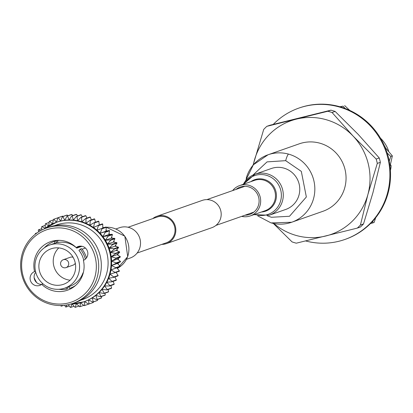 <?xml version="1.0" encoding="UTF-8"?>
<svg xmlns="http://www.w3.org/2000/svg" width="413" height="413" viewBox="0 0 413 413"><rect width="100%" height="100%" fill="white"/><g stroke="black" fill="none" stroke-linecap="round" stroke-linejoin="round"><path stroke-width="0.62" d="M128.082 227.253L157.172 217.057A13.66 13.319 70.7 0 1 170.781 220.108A13.66 13.319 70.7 0 1 174.56 233.799A13.66 13.319 70.7 0 1 166.212 242.839L137.121 253.04M152.795 218.591A14.465 14.104 70.7 0 1 156.904 216.298L202.267 200.393A14.465 14.104 70.7 0 1 216.675 203.624A14.465 14.104 70.7 0 1 220.681 218.121A14.465 14.104 70.7 0 1 211.838 227.692L166.475 243.598A14.465 14.104 70.7 0 1 161.834 244.372M156.904 216.298A14.465 14.104 70.7 0 1 171.312 219.53A14.465 14.104 70.7 0 1 175.319 234.026A14.465 14.104 70.7 0 1 166.475 243.598M384.296 145.49A30.531 29.772 70.7 0 1 385.618 147.988M253.019 175.035L267.046 161.891L285.698 160.662L301.314 171.385L306.353 196.98L289.513 216.273L271.413 217.274L267.319 215.798M246.194 178.426A35.75 34.862 70.7 0 1 268.052 154.772L299.27 143.822A35.75 34.862 70.7 0 1 334.886 151.814A35.75 34.862 70.7 0 1 344.783 187.636A35.75 34.862 70.7 0 1 322.93 211.296L291.707 222.24A35.75 34.862 70.7 0 1 271.202 222.901M388.809 151.69A30.531 29.772 -109.3 0 0 380.507 138.21M390.208 165.515A6.329 1.146 -73.3 0 1 390.796 165.143A6.329 1.146 -73.3 0 1 390.419 170.311M253.092 165.107L263.716 129.408A68.336 66.638 70.7 0 1 266.839 126.332L269.921 125.253L330.916 110.168A68.336 66.638 -109.3 0 1 335.134 111.433L358.179 134.364L379.273 157.978A68.336 66.638 -109.3 0 1 380.368 162.319L372.913 192.788L363.507 223.944A68.336 66.638 -109.3 0 1 360.384 227.021L357.307 228.1L296.307 243.185A68.336 66.638 70.7 0 1 292.089 241.92L273.339 223.464M335.134 111.433L332.057 112.512L353.151 136.125L376.191 159.057L379.273 157.978M380.368 162.319L377.291 163.398L367.885 194.554L360.43 225.023L363.507 223.944M266.839 126.332L327.834 111.252L330.916 110.168M376.191 159.057A68.336 66.638 70.7 0 1 377.291 163.398M253.303 164.854A60.267 58.77 70.7 0 1 254.315 160.564A60.267 58.77 70.7 0 1 296.364 119.13A60.267 58.77 70.7 0 1 353.151 136.125A60.267 58.77 70.7 0 1 367.885 194.554A60.267 58.77 70.7 0 1 325.831 235.983A60.267 58.77 70.7 0 1 273.896 223.572M332.057 112.512A68.336 66.638 -109.3 0 0 327.834 111.252M360.43 225.023A68.336 66.638 70.7 0 1 357.307 228.1M345.041 108.443L343.11 106.146L340.291 106.864M389.252 161.132L390.791 156.429L387.172 153.011M370.502 223.526L372.578 222.999L373.042 220.847M343.11 106.146L339.899 106.75M390.791 156.429L392.35 155.882L385.133 147.436M349.734 110.4L344.669 105.599M372.578 222.999L374.137 222.452L375.696 217.703M390.048 166.212L392.35 155.882M344.855 239.478L345.521 239.246A69.601 67.871 -109.3 0 0 388.07 193.191A69.601 67.871 -109.3 0 0 368.794 123.441A69.601 67.871 -109.3 0 0 299.456 107.886L298.795 108.118A69.601 67.871 70.7 0 1 368.133 123.673A69.601 67.871 70.7 0 1 387.404 193.423A69.601 67.871 70.7 0 1 344.855 239.478A69.601 67.871 70.7 0 1 305.599 240.939M273.241 124.411A69.601 67.871 70.7 0 1 298.795 108.118M52.337 284.552A18.802 18.337 -109.3 0 0 63.483 284.309A18.802 18.337 -109.3 0 0 75.636 266.163A18.802 18.337 -109.3 0 0 62.182 248.58A18.802 18.337 -109.3 0 0 51.036 248.822A18.802 18.337 -109.3 0 0 38.884 266.968A18.802 18.337 -109.3 0 0 52.337 284.552M70.096 280.2A18.802 18.337 70.7 0 1 66.689 279.524A18.802 18.337 70.7 0 1 53.793 265.905A18.802 18.337 70.7 0 1 58.77 247.903M60.711 262.492A4.176 4.073 70.7 0 1 67.422 260.665A4.176 4.073 70.7 0 1 66.028 267.614A4.176 4.073 70.7 0 1 60.711 262.492M63.261 259.731L70.318 257.258A4.176 4.073 70.7 0 1 73.106 257.309M63.23 244.733A22.823 22.256 -109.3 0 0 49.71 245.028A22.823 22.256 -109.3 0 0 34.96 267.051A22.823 22.256 -109.3 0 0 51.289 288.398A22.823 22.256 -109.3 0 0 64.81 288.104A22.823 22.256 -109.3 0 0 79.564 266.08A22.823 22.256 -109.3 0 0 63.23 244.733M77.845 247.02L76.746 248.105A22.823 22.256 -109.3 0 0 67.938 243.087A22.823 22.256 -109.3 0 0 57.918 242.472L57.464 240.655A24.692 24.078 -109.3 0 1 59.761 240.361M57.846 242.183L54.877 243.221A22.823 22.256 -109.3 0 0 54.413 243.381L49.71 245.028M54.877 243.221L54.418 241.409L55.765 240.934L56.493 242.379L57.784 241.925L56.488 242.374M80.39 246.127L76.214 247.594A7.393 7.207 -109.3 0 1 87.845 253.164A7.393 7.207 -109.3 0 1 83.405 260.35A25.699 25.059 70.7 0 1 67.479 290.215A25.699 25.059 70.7 0 1 52.25 290.551A25.699 25.059 70.7 0 1 41.734 284.335A7.393 7.207 -109.3 0 1 30.577 280.985A7.393 7.207 -109.3 0 1 34.542 271.578A25.699 25.059 70.7 0 1 50.469 241.713A25.699 25.059 70.7 0 1 65.698 241.378A25.699 25.059 70.7 0 1 76.214 247.594M68.284 286.885A25.699 25.059 -109.3 0 0 69.152 286.999M73.013 287.143A25.699 25.059 -109.3 0 0 73.488 287.123M68.976 229.411A38.213 37.263 -109.3 0 0 22.973 255.193A38.213 37.263 -109.3 0 0 48.977 302.517A38.213 37.263 -109.3 0 0 94.98 276.741A38.213 37.263 -109.3 0 0 68.976 229.411M70.112 227.532A39.922 38.93 -109.3 0 0 46.452 228.048A39.922 38.93 -109.3 0 0 20.65 266.576A39.922 38.93 -109.3 0 0 49.214 303.916A39.922 38.93 -109.3 0 0 72.874 303.395A39.922 38.93 -109.3 0 0 98.681 264.872A39.922 38.93 -109.3 0 0 70.112 227.532M72.874 303.395L75.496 302.476A39.922 38.93 -109.3 0 0 101.304 263.948A39.922 38.93 -109.3 0 0 72.734 226.613A39.922 38.93 -109.3 0 0 49.075 227.129L46.452 228.048M42.245 283.158L42.823 283.953M70.726 304.076A42.059 41.011 -109.3 0 0 83.813 301.826L84.417 301.614A42.059 41.011 -109.3 0 0 84.567 301.557A42.059 41.011 -109.3 0 0 88.527 299.91A42.059 41.011 -109.3 0 0 92.295 297.84A42.059 41.011 -109.3 0 0 95.821 295.378A42.059 41.011 -109.3 0 0 99.068 292.549A42.059 41.011 -109.3 0 0 102.006 289.389A42.059 41.011 -109.3 0 0 104.597 285.925A42.059 41.011 -109.3 0 0 106.812 282.198A42.059 41.011 -109.3 0 0 108.634 278.248A42.059 41.011 -109.3 0 0 110.034 274.118A42.059 41.011 -109.3 0 0 111.004 269.859A42.059 41.011 -109.3 0 0 111.531 265.507A42.059 41.011 -109.3 0 0 111.603 261.119A42.059 41.011 -109.3 0 0 111.231 256.741A42.059 41.011 -109.3 0 0 110.41 252.42A42.059 41.011 -109.3 0 0 109.151 248.203A42.059 41.011 -109.3 0 0 107.468 244.135A42.059 41.011 -109.3 0 0 105.382 240.258A42.059 41.011 -109.3 0 0 102.909 236.623A42.059 41.011 -109.3 0 0 100.085 233.268A42.059 41.011 -109.3 0 0 96.941 230.222A42.059 41.011 -109.3 0 0 93.503 227.522A42.059 41.011 -109.3 0 0 89.812 225.204A42.059 41.011 -109.3 0 0 85.909 223.283A42.059 41.011 -109.3 0 0 81.841 221.791A42.059 41.011 -109.3 0 0 81.506 221.688A42.059 41.011 -109.3 0 0 77.644 220.733A42.059 41.011 -109.3 0 0 73.369 220.134A42.059 41.011 -109.3 0 0 69.069 219.984A42.059 41.011 -109.3 0 0 64.779 220.299A42.059 41.011 -109.3 0 0 60.551 221.069A42.059 41.011 -109.3 0 0 56.586 222.235A42.059 41.011 -109.3 0 0 56.436 222.287L57.897 217.765L62.229 216.247A45.884 44.743 -109.3 0 1 62.647 216.123L58.316 217.641A45.884 44.743 -109.3 0 0 57.897 217.765M61.821 305.506L61.418 306.136A45.884 44.743 -109.3 0 1 60.99 306.033L60.763 305.537M81.748 246.236L78.609 247.335L79.399 246.344M58.894 289.286A24.692 24.078 -109.3 0 0 66.467 289.177L67.809 288.708L67.753 287.025M66.08 287.655L66.467 289.177M75.579 285.471A24.692 24.078 -109.3 0 1 70.133 288.217A24.692 24.078 -109.3 0 1 69.508 288.424L69.054 286.612M64.81 288.104L69.518 286.452A22.823 22.256 -109.3 0 0 82.992 272.874L83.261 272.952M70.133 288.217L71.48 287.742A24.692 24.078 -109.3 0 0 74.216 286.586M54.418 241.409A24.692 24.078 -109.3 0 0 53.793 241.615A24.692 24.078 -109.3 0 0 44.346 247.8M55.765 240.934A24.692 24.078 -109.3 0 0 55.141 241.146L53.793 241.615M58.372 240.335L57.464 240.655M57.097 240.376A25.699 25.059 -109.3 0 0 55.925 241.259M68.331 304.68L70.298 307.386A45.884 44.743 -109.3 0 0 70.731 307.401L71.934 303.86L74.99 307.313A45.884 44.743 -109.3 0 0 75.424 307.282L76.224 303.545L79.647 306.74A45.884 44.743 -109.3 0 0 80.07 306.663L80.447 302.775L84.206 305.672A45.884 44.743 -109.3 0 0 84.624 305.548L88.965 304.004M92.858 302.11A45.884 44.743 -109.3 0 0 93.235 301.898L97.571 300.38A45.884 44.743 -109.3 0 1 97.189 300.592L92.858 302.11L88.527 299.91L89.027 303.958A45.884 44.743 -109.3 0 1 88.63 304.123L92.961 302.605A45.884 44.743 -109.3 0 0 93.359 302.435L93.483 301.888M97.571 300.38L97.7 299.353M100.56 296.777A45.884 44.743 -109.3 0 0 100.891 296.493L105.222 294.975A45.884 44.743 -109.3 0 1 104.897 295.259L100.56 296.777L95.821 295.378L97.205 299.404A45.884 44.743 -109.3 0 1 96.849 299.652L101.18 298.134A45.884 44.743 -109.3 0 0 101.536 297.881L101.583 296.42M105.222 294.975L105.098 293.116M106.988 289.911A45.884 44.743 -109.3 0 0 107.251 289.559L111.582 288.042A45.884 44.743 -109.3 0 1 111.319 288.393L106.988 289.911L102.006 289.389L104.252 293.199A45.884 44.743 -109.3 0 1 103.952 293.519L108.289 292.001A45.884 44.743 -109.3 0 0 108.583 291.681L108.216 289.477M111.582 288.042L110.906 285.548M111.851 281.811A45.884 44.743 -109.3 0 0 112.037 281.408L116.368 279.89A45.884 44.743 -109.3 0 1 116.182 280.293L111.851 281.811L106.812 282.198L109.853 285.615A45.884 44.743 -109.3 0 1 109.631 285.992L113.962 284.474A45.884 44.743 -109.3 0 0 114.184 284.098L113.136 281.361M116.368 279.89L114.886 276.978M114.938 272.828A45.884 44.743 -109.3 0 0 115.036 272.394L119.367 270.876A45.884 44.743 -109.3 0 1 119.274 271.31L110.034 274.118L113.771 276.989A45.884 44.743 -109.3 0 1 113.627 277.407L117.958 275.884A45.884 44.743 -109.3 0 0 118.103 275.471L115.888 272.069M119.367 270.876L116.858 267.805L120.106 266.607A45.884 44.743 -109.3 0 0 120.157 266.168L117.38 263.458L120.451 261.837A45.884 44.743 -109.3 0 0 120.462 261.393L117.457 259.07L120.307 257.046A45.884 44.743 -109.3 0 0 120.271 256.607L117.08 254.687L119.672 252.291A45.884 44.743 -109.3 0 0 119.589 251.858L116.259 250.366L118.557 247.624A45.884 44.743 -109.3 0 0 118.428 247.196L115 246.148L116.967 243.092A45.884 44.743 -109.3 0 0 116.796 242.679L113.322 242.08L114.922 238.745A45.884 44.743 -109.3 0 0 114.711 238.353L111.231 238.208L112.45 234.636A45.884 44.743 -109.3 0 0 112.202 234.269L108.764 234.574L109.574 230.805A45.884 44.743 -109.3 0 0 109.29 230.464L105.94 231.213L106.327 227.295A45.884 44.743 -109.3 0 0 106.007 226.985L101.675 228.503A45.884 44.743 -109.3 0 1 101.996 228.812L100.085 233.268L109.29 230.464M102.791 228.167L102.739 224.14A45.884 44.743 -109.3 0 0 102.393 223.867L98.062 225.39A45.884 44.743 -109.3 0 1 98.408 225.658L96.941 230.222L101.675 228.503M99.29 224.956L98.857 221.383A45.884 44.743 -109.3 0 0 98.485 221.151L94.154 222.669A45.884 44.743 -109.3 0 1 94.525 222.906L93.503 227.522L98.062 225.39M95.449 222.215L94.716 219.055A45.884 44.743 -109.3 0 0 94.324 218.859L89.993 220.377A45.884 44.743 -109.3 0 1 90.385 220.573L89.812 225.204L94.154 222.669M91.314 219.917L90.37 217.171A45.884 44.743 -109.3 0 0 89.962 217.021L85.625 218.539A45.884 44.743 -109.3 0 1 86.038 218.689L85.909 223.283L89.993 220.377M86.931 218.085L85.863 215.762A45.884 44.743 -109.3 0 0 85.439 215.653L81.108 217.176A45.884 44.743 -109.3 0 1 81.531 217.279L81.841 221.791L85.625 218.539M82.357 216.737L81.242 214.837A45.884 44.743 -109.3 0 0 80.809 214.775L76.477 216.293A45.884 44.743 -109.3 0 1 76.906 216.355L77.644 220.733L81.108 217.176M77.634 215.891L76.555 214.409A45.884 44.743 -109.3 0 0 76.121 214.393L71.79 215.911A45.884 44.743 -109.3 0 1 72.223 215.927L73.369 220.134L76.477 216.293M72.812 215.555L71.862 214.481A45.884 44.743 -109.3 0 0 71.428 214.512L67.097 216.03A45.884 44.743 -109.3 0 1 67.531 215.999L69.069 219.984L71.79 215.911M67.944 215.736L67.211 215.054A45.884 44.743 -109.3 0 0 66.782 215.132L62.451 216.649A45.884 44.743 -109.3 0 1 62.874 216.572L64.779 220.299L67.097 216.03M63.06 216.438L62.647 216.123M61.418 306.136L63.519 305.403M64.635 305.29L65.615 306.957A45.884 44.743 -109.3 0 0 66.044 307.019L69.219 305.904M70.731 307.401L74.041 306.24M75.424 307.282L78.914 306.059M80.07 306.663L83.798 305.357M89.027 303.958L93.359 302.435M97.205 299.404L101.536 297.881M104.252 293.199L108.583 291.681M109.853 285.615L114.184 284.098M113.771 276.989L118.103 275.471M120.106 266.607L115.774 268.13A45.884 44.743 -109.3 0 0 115.826 267.686L120.157 266.168M120.451 261.837L116.12 263.355A45.884 44.743 -109.3 0 0 116.125 262.916L120.462 261.393M120.307 257.046L115.976 258.569A45.884 44.743 -109.3 0 0 115.939 258.125L120.271 256.607M119.672 252.291L115.341 253.814A45.884 44.743 -109.3 0 0 115.258 253.375L119.589 251.858M118.557 247.624L114.22 249.142A45.884 44.743 -109.3 0 0 114.096 248.719L118.428 247.196M116.967 243.092L112.635 244.61A45.884 44.743 -109.3 0 0 112.465 244.202L116.796 242.679M114.922 238.745L110.591 240.263A45.884 44.743 -109.3 0 0 110.379 239.876L114.711 238.353M112.45 234.636L108.118 236.153A45.884 44.743 -109.3 0 0 107.87 235.787L112.202 234.269M109.574 230.805L105.243 232.323A45.884 44.743 -109.3 0 0 104.959 231.982M106.327 227.295L101.996 228.812M102.739 224.14L98.408 225.658M98.857 221.383L94.525 222.906M94.716 219.055L90.385 220.573M90.37 217.171L86.038 218.689M85.863 215.762L81.531 217.279M81.242 214.837L76.906 216.355M76.555 214.409L72.223 215.927M71.862 214.481L67.531 215.999M67.211 215.054L62.874 216.572M57.892 217.79L53.897 219.189A45.884 44.743 -109.3 0 0 53.494 219.355L52.472 223.939L49.663 221.203A45.884 44.743 -109.3 0 0 49.286 221.414L48.708 226.004L45.673 223.66A45.884 44.743 -109.3 0 0 45.316 223.908L45.182 228.466L41.961 226.536A45.884 44.743 -109.3 0 0 41.63 226.82L41.842 230.015M53.37 219.902L49.663 221.203M49.152 222.442L45.673 223.66M45.27 225.374L41.961 226.536M41.754 228.678L38.569 229.793A45.884 44.743 -109.3 0 0 38.27 230.113L38.564 231.889M37.155 232.834L35.533 233.402A45.884 44.743 -109.3 0 0 35.275 233.753L35.384 234.161M67.04 304.933L66.044 307.019M88.63 304.123L84.567 301.557L84.624 305.548M96.849 299.652L92.295 297.84L93.235 301.898M103.952 293.519L99.068 292.549L100.891 296.493M109.631 285.992L104.597 285.925L107.251 289.559M113.627 277.407L108.634 278.248L112.037 281.408M115.774 268.13L111.004 269.859L115.036 272.394M116.12 263.355L111.531 265.507L115.826 267.686M115.976 258.569L111.603 261.119L116.125 262.916M115.341 253.814L111.231 256.741L115.939 258.125M114.22 249.142L110.41 252.42L115.258 253.375M112.635 244.61L109.151 248.203L114.096 248.719M110.591 240.263L107.468 244.135L112.465 244.202M108.118 236.153L105.382 240.258L110.379 239.876M105.243 232.323L102.909 236.623L107.87 235.787M58.316 217.641L60.551 221.069L62.451 216.649M53.897 219.189L56.436 222.287M38.569 229.793L40.572 230.691M35.533 233.402L36.127 233.582M35.74 272.25A7.393 7.207 -109.3 0 0 41.656 284.397M105.94 231.213L100.085 233.268M108.764 234.574L102.909 236.623M111.231 238.208L105.382 240.258M113.322 242.08L107.468 244.135M115 246.148L109.151 248.203M116.259 250.366L110.41 252.42M117.08 254.687L111.231 256.741M117.457 259.07L111.603 261.119M117.38 263.458L111.531 265.507M116.858 267.805L111.004 269.859M54.944 241.104L54.635 240.65M43.04 283.876L41.734 284.335M34.542 271.578L35.492 271.243M83.725 260.211A22.823 22.256 -109.3 0 0 78.95 250.428L80.256 249.137A24.692 24.078 -109.3 0 1 85.352 259.163M83.88 269.813L83.834 269.797A22.823 22.256 -109.3 0 0 83.963 269.106M86.487 257.918A24.692 24.078 -109.3 0 0 81.604 248.667L80.256 249.137M85.408 248.048L82.053 249.225M83.307 272.761L82.992 272.874M81.965 246.277L76.746 248.105M75.3 263.22A4.176 4.073 70.7 0 1 73.08 265.141L66.028 267.614M126.528 259.307L130.131 258.042A16.071 15.673 -109.3 0 0 139.532 248.729A16.071 15.673 -109.3 0 0 135.996 231.796A16.071 15.673 -109.3 0 0 119.496 227.713L115.893 228.978M236.06 189.391A14.465 14.104 70.7 0 1 240.17 187.099A14.465 14.104 70.7 0 1 259.013 202.607A14.465 14.104 70.7 0 1 249.741 214.399A14.465 14.104 70.7 0 1 245.1 215.178M271.377 168.494A21.698 21.156 70.7 0 1 299.637 191.756A21.698 21.156 70.7 0 1 285.734 209.443L269.255 215.225A21.698 21.156 70.7 0 0 283.153 197.533A21.698 21.156 70.7 0 0 254.893 174.276L271.377 168.494M232.648 190.589A16.071 15.673 70.7 0 1 239.638 185.587A16.071 15.673 70.7 0 1 260.572 202.814A16.071 15.673 70.7 0 1 250.273 215.916A16.071 15.673 70.7 0 1 241.688 216.376M285.698 160.662A6.329 1.162 -74.5 0 1 288.558 154.111A35.75 34.862 70.7 0 1 313.565 198.586A35.75 34.862 70.7 0 1 291.707 222.24L271.047 222.912L257.758 215.906M245.492 180.915L253.355 164.802L268.052 154.772A35.75 34.862 70.7 0 1 288.558 154.111M80.876 300.106A39.509 38.528 -109.3 0 0 108.098 262.332A39.509 38.528 -109.3 0 0 79.807 224.491A39.509 38.528 -109.3 0 0 54.759 225.617M70.711 304.082L83.813 301.826A42.059 41.011 -109.3 0 0 110.999 261.238A42.059 41.011 -109.3 0 0 80.902 221.9A42.059 41.011 -109.3 0 0 55.982 222.447A42.059 41.011 -109.3 0 0 44.351 228.854L56.586 222.235M116.373 272.812A42.059 41.011 -109.3 0 0 116.543 272.265M117.457 268.538A42.059 41.011 -109.3 0 0 117.648 267.51M118.092 264.15A42.059 41.011 -109.3 0 0 118.18 263.035M118.268 259.694A42.059 41.011 -109.3 0 0 118.237 258.517M117.979 255.224A42.059 41.011 -109.3 0 0 117.813 254.01M117.215 250.794A42.059 41.011 -109.3 0 0 116.925 249.576M115.996 246.453A42.059 41.011 -109.3 0 0 115.573 245.265M114.324 242.25A42.059 41.011 -109.3 0 0 113.781 241.125M112.217 238.249A42.059 41.011 -109.3 0 0 111.577 237.207M109.703 234.486A42.059 41.011 -109.3 0 0 108.986 233.557M106.807 231.017A42.059 41.011 -109.3 0 0 106.043 230.211M103.539 227.852A42.059 41.011 -109.3 0 0 102.78 227.212M99.631 224.837A42.059 41.011 -109.3 0 0 99.249 224.579M34.129 277.644A39.509 38.528 -109.3 0 0 36.68 282.6M106.291 227.258L124.834 236.153L127.71 256.664L117.597 268.176A21.698 21.156 -109.3 0 0 127.565 256.778A21.698 21.156 -109.3 0 0 106.301 227.269M104.83 227.398A21.698 21.156 -109.3 0 0 103.379 227.63M243.345 184.286A21.698 21.156 70.7 0 1 254.893 174.276L243.242 184.322M244.222 183.976A20.536 20.025 70.7 0 1 267.877 175.778A20.536 20.025 70.7 0 1 281.253 197.657A20.536 20.025 70.7 0 1 254.862 214.311M250.815 181.668A16.654 16.241 70.7 0 1 268.476 181.292A16.654 16.241 70.7 0 1 276.323 197.564A16.654 16.241 70.7 0 1 261.45 211.998M239.638 185.587L254.439 180.393A16.071 15.673 70.7 0 1 275.373 197.626A16.071 15.673 70.7 0 1 265.079 210.728L250.273 215.916M244.811 186.325L206.903 199.618M253.85 212.106L215.947 225.4M390.326 165.004L390.796 165.143M99.239 224.507L99.698 224.811M102.78 227.124L103.611 227.826M106.048 230.118L106.895 231.001M109.006 233.453L109.796 234.481M111.613 237.103L112.321 238.255M113.828 241.022L114.427 242.271M115.635 245.167L116.099 246.484M116.993 249.493L117.318 250.836M117.891 253.938L118.066 255.28M118.319 258.461L118.35 259.756M118.263 262.993L118.164 264.217M117.726 267.485L117.514 268.605M116.611 272.244L116.414 272.874M103.379 227.625L104.861 227.387M253.876 214.652L269.255 215.225"/></g></svg>
